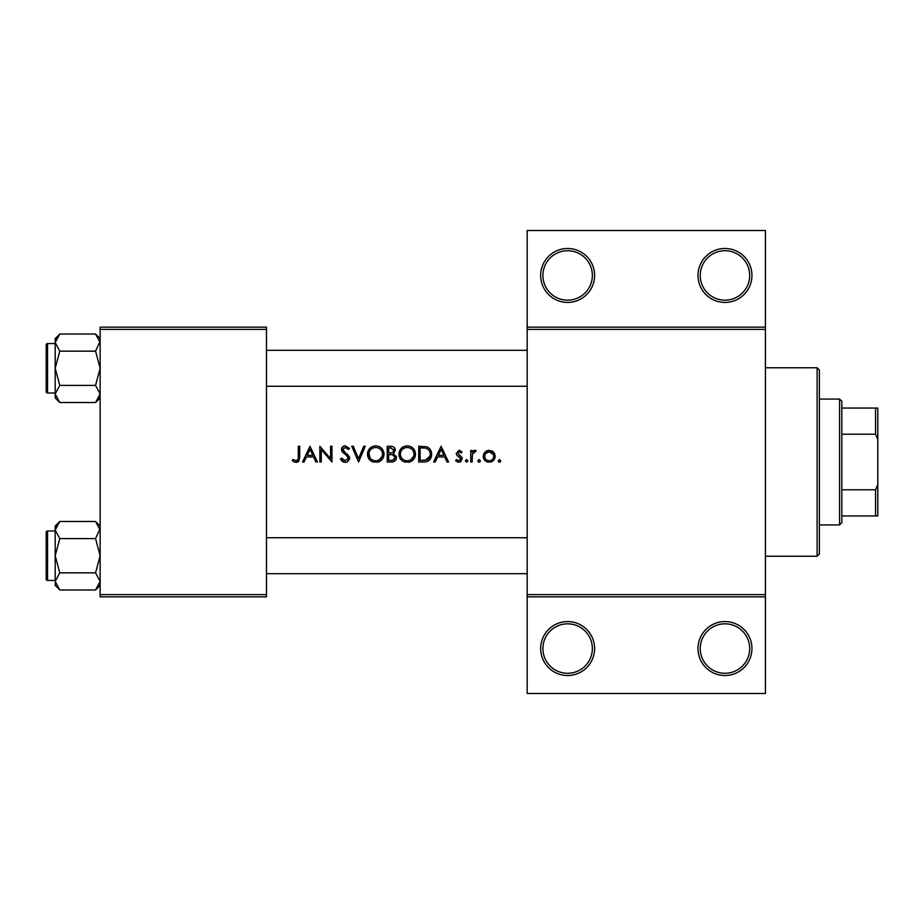 <?xml version="1.0" encoding="UTF-8"?>
<svg xmlns="http://www.w3.org/2000/svg" width="924" height="924" viewBox="0 0 924 924"><rect width="100%" height="100%" fill="white"/><g stroke="black" fill="none" stroke-linecap="round" stroke-linejoin="round"><path stroke-width="1.39" d="M594.606 648.544A26.969 26.969 0 0 1 567.636 675.513A26.969 26.969 0 0 1 540.667 648.544A26.969 26.969 0 0 1 567.636 621.575A26.969 26.969 0 0 1 594.606 648.544M542.908 648.544A24.729 24.729 0 0 0 567.636 673.273A24.729 24.729 0 0 0 592.353 648.544A24.729 24.729 0 0 0 567.636 623.827A24.729 24.729 0 0 0 542.908 648.544M751.94 648.544A26.969 26.969 0 0 1 724.97 675.513A26.969 26.969 0 0 1 697.99 648.544A26.969 26.969 0 0 1 724.97 621.575A26.969 26.969 0 0 1 751.94 648.544M700.242 648.544A24.729 24.729 0 0 0 724.97 673.273A24.729 24.729 0 0 0 749.687 648.544A24.729 24.729 0 0 0 724.97 623.827A24.729 24.729 0 0 0 700.242 648.544M594.606 275.456A26.969 26.969 0 0 1 567.636 302.425A26.969 26.969 0 0 1 540.667 275.456A26.969 26.969 0 0 1 567.636 248.487A26.969 26.969 0 0 1 594.606 275.456M542.908 275.456A24.729 24.729 0 0 0 567.636 300.173A24.729 24.729 0 0 0 592.353 275.456A24.729 24.729 0 0 0 567.636 250.727A24.729 24.729 0 0 0 542.908 275.456M751.94 275.456A26.969 26.969 0 0 1 724.97 302.425A26.969 26.969 0 0 1 697.99 275.456A26.969 26.969 0 0 1 724.97 248.487A26.969 26.969 0 0 1 751.94 275.456M700.242 275.456A24.729 24.729 0 0 0 724.97 300.173A24.729 24.729 0 0 0 749.687 275.456A24.729 24.729 0 0 0 724.97 250.727A24.729 24.729 0 0 0 700.242 275.456M292.238 460.591L294.213 462L297.828 462L299.699 456.895L299.699 446.269L298.29 446.269L298.29 456.733C298.66 458.858 297.932 460.21 296.107 460.787L293.07 459.378L292.238 460.591L293.07 459.378L296.107 460.787L298.071 459.332M309.99 446.269L302.529 462L304.065 462L306.456 456.953L313.594 456.953L315.916 462L317.452 462L309.99 446.269M319.866 446.269L319.866 462L321.286 462L321.286 449.642L331.97 462L331.97 446.269L330.561 446.269L330.561 458.651L319.866 446.269M340.448 458.962L343.301 462L345.229 462.404L347.158 462L349.722 458.142L342.862 449.468L345.172 447.482L348.244 449.491L349.526 448.521L345.333 445.865C342.977 446.015 341.695 447.239 341.453 449.538L342.33 451.928L347.747 456.583L348.313 458.119L345.229 460.787L341.776 458.165L340.448 458.962L341.776 458.165L342.4 459.136M351.744 446.269L358.593 462L365.257 446.269L363.744 446.269L358.5 458.662L353.257 446.269L351.744 446.269M367.475 454.204C367.66 458.004 369.531 460.602 373.088 462L378.413 462C381.982 460.579 383.841 457.958 384.014 454.123C383.576 449.041 380.78 446.28 375.641 445.865C370.628 446.373 367.902 449.145 367.475 454.204M387.237 446.269L387.237 462L391.499 462C394.467 461.931 396.142 460.452 396.523 457.53L393.485 453.511L395.31 450.161C394.918 447.401 393.254 446.096 390.309 446.269L387.237 446.269M398.937 454.204C399.122 458.004 400.993 460.602 404.55 462L409.875 462C413.444 460.579 415.315 457.958 415.477 454.123C415.038 449.041 412.243 446.28 407.103 445.865C402.09 446.373 399.364 449.145 398.937 454.204M418.711 446.269L418.711 462L423.585 462C428.632 461.954 431.312 459.401 431.612 454.331C431.658 450.797 430.076 448.302 426.876 446.835L418.711 446.269M441.094 446.269L433.633 462L435.169 462L437.56 456.953L444.698 456.953L447.02 462L448.556 462L441.094 446.269M455.613 460.649L457.611 462L460.117 462L462.277 458.882L461.734 457.103L457.634 453.257L459.124 451.709L461.111 452.922L462.069 451.94L459.124 450.3L456.225 453.314L456.745 455.093L460.857 458.939L458.835 460.787L456.548 459.575L455.613 460.649L456.548 459.575L458.835 460.787L460.857 458.939L459.967 457.392M466.608 462.196L465.303 460.891L466.608 462.196L467.925 460.891L466.608 459.575L465.303 460.891L466.608 459.575L467.925 460.891M470.743 450.508L470.743 462L472.152 462L472.407 454.192L476.195 450.693L474.959 450.3L472.152 452.194L472.152 450.508L470.743 450.508M479.117 462.196L477.8 460.891L478.413 462L479.822 462L480.422 460.891L479.117 459.575L477.8 460.891L479.117 459.575L480.422 460.891M483.252 456.283C483.402 459.159 484.834 461.064 487.549 462L490.863 462C493.566 461.064 494.998 459.159 495.149 456.283L493.578 452.194L489.212 450.3L484.823 452.206L483.252 456.283L483.645 454.088M499.491 462.196L498.175 460.891L498.787 462L500.184 462L500.796 460.891L499.491 459.575L498.175 460.891L499.491 459.575L500.796 460.891M765.419 329.394L527.177 329.394L527.177 327.142L765.419 327.142L765.419 596.858L527.177 596.858L527.177 594.606L765.419 594.606M266.459 596.858L100.139 596.858L100.139 594.606L266.459 594.606L266.459 596.858M266.459 329.394L100.139 329.394L100.139 327.142L266.459 327.142L266.459 594.606M100.139 329.394L100.139 594.606M527.177 329.394L527.177 594.606M765.419 596.858L765.419 693.497L527.177 693.497L527.177 596.858M527.177 327.142L527.177 230.503L765.419 230.503L765.419 327.142M299.699 456.895L298.902 461.076M298.221 461.746L296.026 462.404M294.213 462L293.185 461.388M298.256 458.038L298.29 456.733M438.334 455.347L441.175 449.33L443.959 455.347L438.334 455.347L443.959 455.347M459.124 450.3L459.99 450.438M461.111 452.922L460.233 452.09M460.083 451.998L458.558 451.836M459.124 451.709L457.634 453.257L459.667 455.486M457.75 452.679L457.634 453.257M460.995 461.515L460.117 462M458.246 462.15L456.04 461.099M460.857 458.939L458.731 456.652M473.319 450.866L474.52 450.334M474.959 450.3L476.195 450.693M475.421 451.917L474.693 451.709M472.614 453.557L472.407 454.192M484.141 453.095L486.809 450.773M487.976 450.415L489.212 450.3M491.614 450.773L492.665 451.374M493.578 452.194L494.756 454.088M495.056 455.162L495.149 456.283M491.753 461.688L490.055 462.15M488.346 462.15L487.537 462M485.112 460.626L484.43 459.863M483.471 457.934L483.321 457.241M493.659 457.172L493.739 456.294C493.485 459.055 491.984 460.556 489.2 460.787C486.428 460.556 484.915 459.066 484.661 456.294C484.915 453.522 486.428 451.998 489.2 451.709C491.972 451.998 493.485 453.522 493.739 456.294L493.404 454.55L489.2 451.709L485.516 453.615M488.311 460.718L490.09 460.706M491.799 460.013L492.423 459.505M484.996 454.539L484.742 457.184M477.8 460.891L479.117 459.575M429.96 449.052L430.411 449.699M430.48 449.803L431 450.877M431.496 455.925L431.092 457.449M430.746 458.246L430.053 459.367M428.99 460.498L428.332 460.972M427.061 461.55L425.213 461.919M430.157 455.243L430.203 454.331C430.191 451.351 428.805 449.353 426.056 448.325C428.805 449.341 430.191 451.351 430.203 454.331C430.214 457.08 428.955 458.962 426.426 459.99L420.12 460.383L420.12 447.886L424.936 448.082M423.308 447.932L421.228 447.886M425.363 460.21L429.995 456.144M420.12 460.383L424.185 460.325M398.972 453.384L399.087 452.564M399.873 450.3L401.27 448.325M401.293 448.302L403.938 446.5M410.21 446.396L411.792 447.204M415.35 452.587L415.442 453.349M415.477 454.123L408.581 462.312M402.032 460.626L399.029 455.486M413.94 455.451L414.067 454.123C413.663 458.258 411.365 460.475 407.172 460.787C403.06 460.475 400.785 458.269 400.346 454.192C400.739 450.092 403.014 447.851 407.172 447.482C411.342 447.805 413.64 450.023 414.067 454.123C413.629 450.023 411.342 447.805 407.172 447.482L405.832 447.609M400.404 453.28L400.346 454.192C400.785 458.269 403.06 460.475 407.172 460.787L408.512 460.672M412.924 457.9L413.837 455.936M405.417 447.701L404.573 447.99M403.072 448.821L402.494 449.283M394.548 447.828L394.918 448.44M396.327 456.202L396.465 456.86M395.691 460.094L394.987 460.857M394.802 461.007L394.167 461.411M392.896 452.194L393.901 450.196C393.37 452.298 391.938 453.199 389.605 452.922L388.646 452.922L388.646 447.886L390.563 447.886L393.901 450.196L393.716 449.272M391.302 447.909L390.563 447.886M388.646 452.922L390.713 452.887M394.34 455.671L392.527 454.724L395.102 457.53C394.548 459.713 393.07 460.66 390.667 460.383L388.646 460.383L388.646 454.539L392.527 454.724L389.593 454.539M392.631 460.233L395.102 457.53L394.825 456.341M388.646 460.383L391.834 460.337M367.509 453.384L367.625 452.564M368.399 450.3L371.794 446.823M378.944 446.477L380.33 447.204M383.887 452.587L383.98 453.349M384.014 454.123L377.108 462.312M370.559 460.626L367.567 455.486M382.478 455.451L382.605 454.123C382.201 458.258 379.903 460.475 375.71 460.787C371.587 460.475 369.311 458.269 368.884 454.192C369.277 450.092 371.552 447.851 375.71 447.482C379.88 447.805 382.178 450.023 382.605 454.123C382.166 450.023 379.868 447.805 375.71 447.482L374.37 447.609M374.393 460.683L377.038 460.672M381.45 457.9L382.363 455.936M368.942 453.28L370.039 457.911M373.204 460.36L374.139 460.626M373.943 447.701L373.111 447.99M371.61 448.821L371.032 449.283M343.301 462L342.4 461.457M342.284 461.365L341.614 460.718M341.51 460.591L341.025 459.933M343.497 460.221L344.121 460.568M348.244 458.685L348.267 457.703M348.313 458.119L346.304 455.128M345.761 454.7L344.906 454.065M341.522 448.787L343.867 446.119M343.878 446.119L344.583 445.922M345.333 445.865L349.526 448.521M347.077 448.198L345.172 447.482L342.862 449.468L343.151 450.589M343.162 450.6L344.941 452.298M347.216 453.984L349.63 457.334M349.676 458.766L347.539 461.804M307.218 455.347L310.071 449.33L312.843 455.347L307.218 455.347L312.843 455.347M817.116 556.236L819.369 553.984L817.116 556.236L765.419 556.236L817.116 556.236L817.116 367.764L819.369 370.016L817.116 367.764L765.419 367.764M819.369 370.016L819.369 553.984M55.186 531L47.551 531L47.551 580.445A1.351 1.351 0 0 1 46.2 579.094L46.2 532.351A1.351 1.351 0 0 1 47.551 531A1.351 1.351 0 0 0 46.2 532.351L46.2 535.493M100.139 530.029L100.046 528.851L95.553 538.6L59.783 538.6L55.186 530.029L59.783 521.471L95.553 521.471L100.139 530.029M46.2 579.094L46.2 575.952M55.186 343.555L47.551 343.555L47.551 393A1.351 1.351 0 0 1 46.2 391.649L46.2 344.906A1.351 1.351 0 0 1 47.551 343.555A1.351 1.351 0 0 0 46.2 344.906L46.2 348.048M100.139 342.585L100.046 341.406L95.553 351.155L59.783 351.155L55.186 342.585L59.783 334.026L95.553 334.026L100.139 342.585M59.783 334.026L55.186 338.611L55.186 397.944L59.783 402.529L55.186 393.971L59.783 385.4L55.186 368.272L59.783 351.155M46.2 391.649L46.2 388.507M100.139 338.611L95.553 334.026M47.551 393L55.186 393M95.553 351.155L100.139 368.272L95.553 385.4L100.139 393.971L95.553 402.529L59.783 402.529M95.553 385.4L59.783 385.4M98.856 398.383L100.046 395.149M56.48 338.172L55.29 341.406M100.139 526.056L95.553 521.471M55.29 582.594L55.186 585.389L59.783 589.974L55.186 581.415L59.783 572.845L55.186 555.728L59.783 538.6M47.551 580.445L55.186 580.445M95.553 538.6L100.139 555.728L95.553 572.845L100.139 581.415L95.553 589.974L59.783 589.974M95.553 572.845L59.783 572.845M98.856 585.828L100.046 582.594M56.48 525.617L55.29 528.851M59.783 521.471L55.186 526.056L55.186 581.415M839.593 524.936L839.593 399.064L841.833 401.316L841.833 522.684L839.593 524.936L819.369 524.936M839.593 399.064L819.369 399.064M877.8 515.938L875.548 515.938L875.548 489.801L877.8 484.476L877.8 515.938M841.833 515.938L875.548 515.938M841.833 408.062L877.8 408.062L877.8 484.476M841.833 489.801L875.548 489.801M877.8 439.524L875.548 434.199L875.548 408.062M841.833 434.199L875.548 434.199M266.459 537.745L527.177 537.745M266.459 573.7L527.177 573.7M527.177 386.255L266.459 386.255M527.177 350.3L266.459 350.3M100.139 397.944L95.553 402.529M100.139 585.389L95.553 589.974"/></g></svg>
